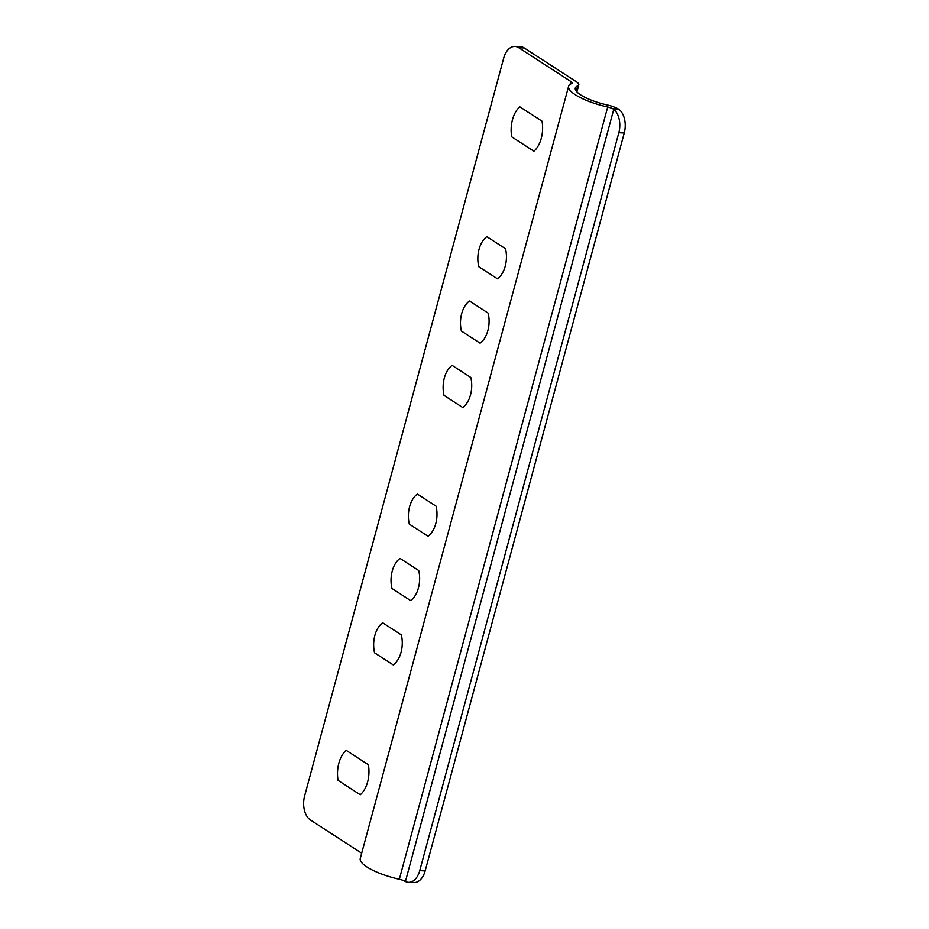 <?xml version="1.0" encoding="UTF-8"?>
<svg xmlns="http://www.w3.org/2000/svg" width="929" height="929" viewBox="0 0 929 929"><rect width="100%" height="100%" fill="white"/><g stroke="black" fill="none" stroke-linecap="round" stroke-linejoin="round"><path stroke-width="1.39" d="M368.383 764.741A25.385 15.712 92.3 0 1 360.278 794.771L338.086 780.383A25.385 15.712 92.3 0 1 346.18 750.342L368.383 764.741M401.351 634.89A23.074 14.283 92.3 0 1 393.257 664.92L374.561 652.808A23.074 14.283 92.3 0 1 382.667 622.778L401.351 634.89M418.724 570.534A23.074 14.283 92.3 0 1 410.618 600.575L391.933 588.452A23.074 14.283 92.3 0 1 400.039 558.422L418.724 570.534M505.539 248.775A23.074 14.283 92.3 0 1 497.433 278.805L478.749 266.693A23.074 14.283 92.3 0 1 486.854 236.663L505.539 248.775M436.084 506.189A23.074 14.283 92.3 0 1 427.979 536.219L409.294 524.107A23.074 14.283 92.3 0 1 417.4 494.077L436.084 506.189M470.817 377.476A23.074 14.283 92.3 0 1 462.712 407.506L444.027 395.394A23.074 14.283 92.3 0 1 452.121 365.364L470.817 377.476M488.178 313.131A23.074 14.283 92.3 0 1 480.072 343.161L461.388 331.049A23.074 14.283 92.3 0 1 469.493 301.008L488.178 313.131M542.025 121.2A25.385 15.712 92.3 0 1 533.92 151.241L511.716 136.842A25.385 15.712 92.3 0 1 519.822 106.812L542.025 121.2M518.8 47.739L570.87 81.497A6.921 1.87 15.1 0 1 572.125 83.076A6.921 1.87 15.1 0 1 571.567 83.587A36.928 9.987 -164.9 0 0 568.618 86.269A36.928 9.987 -164.9 0 0 607.694 107.009L399.331 879.252A6.921 1.87 15.1 0 1 404.521 881.04L405.416 881.505A18.464 11.427 -87.7 0 0 408.516 882.329L413.951 882.55A18.464 11.427 92.3 0 0 425.157 870.891L624.265 132.963A18.464 11.427 92.3 0 0 619.19 109.576L618.377 109.018A13.842 3.751 -164.9 0 0 607.055 104.919A30.007 8.117 -164.9 0 1 575.306 88.069A30.007 8.117 -164.9 0 1 577.699 85.886A13.842 3.751 15.1 0 0 578.802 84.887A13.842 3.751 15.1 0 0 576.305 81.717L524.223 47.96A18.464 11.427 92.3 0 0 520.345 46.671L514.91 46.45A18.464 11.427 92.3 0 1 518.8 47.739L524.223 47.96M408.516 882.329A18.464 11.427 -87.7 0 0 419.722 870.67L618.83 132.754A18.464 11.427 -87.7 0 0 613.755 109.355L612.885 108.798A6.921 1.87 -164.9 0 0 607.694 107.009M399.331 879.252A36.928 9.987 -164.9 0 1 360.255 858.501L568.618 86.269M361.683 853.205L310.425 819.982A18.464 11.427 92.3 0 1 304.596 796.037L503.704 58.109A18.464 11.427 92.3 0 1 514.91 46.45M577.699 85.886L576.282 91.158M425.157 870.891L419.722 870.67M624.265 132.963L618.83 132.754M618.377 109.018L612.885 108.798M613.755 109.355L405.416 881.505M570.87 81.497L570.092 84.353M578.802 84.887L576.921 91.89"/></g></svg>
